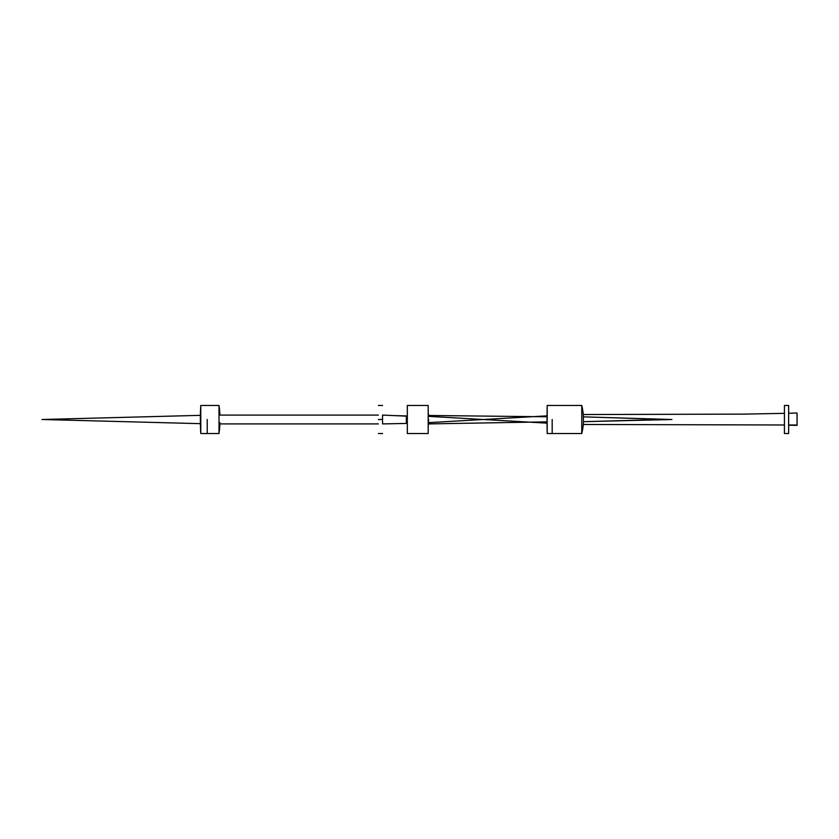 <?xml version="1.0" encoding="UTF-8"?>
<svg xmlns="http://www.w3.org/2000/svg" width="839" height="839" viewBox="0 0 839 839"><rect width="100%" height="100%" fill="white"/><g stroke="black" fill="none" stroke-linecap="round" stroke-linejoin="round"><path stroke-width="1.26" d="M200.783 433.522A234.92 234.92 0 0 1 200.395 423.664L41.95 419.5L200.395 423.653L200.395 422.437L200.395 423.653A234.92 234.92 0 0 1 200.783 405.478L200.783 433.522L219.01 433.522A100.711 100.711 0 0 0 219.891 423.915L219.891 422.625L219.891 423.915L378.389 423.915M207.223 419.5L207.223 433.522L207.223 419.5M378.389 415.085L219.891 415.085A100.711 100.711 0 0 0 219.01 405.478L219.01 433.522M378.389 419.5C378.389 401.42 378.389 401.42 378.389 419.5C378.389 437.58 378.389 437.58 378.389 419.5L382.553 419.5C382.553 437.58 382.553 437.58 382.553 419.5C382.553 401.42 382.553 401.42 382.553 419.5L382.553 418.315M382.553 415.232L382.553 419.5M382.553 420.622L382.574 423.139M407.324 419.5L407.324 433.522L428.194 433.522L428.194 405.478L407.324 405.478L407.324 419.5M547.059 416.784L428.383 415.473L547.059 416.784A722.505 722.505 0 0 1 547.185 405.478L547.185 433.522L581.752 433.522A57.083 57.083 0 0 0 583.462 421.692M552.188 419.5L552.188 433.522L552.188 419.5M658.395 419.594L583.388 421.692L671.934 419.51L583.409 416.857A57.083 57.083 0 0 0 581.752 405.478L581.752 433.522M784.434 419.5L784.434 433.522L788.639 433.522L788.639 405.478L784.434 405.478L784.434 419.5M382.553 415.085L382.594 416.375L382.553 415.085L406.338 416.144L406.338 422.856L406.338 416.144L407.324 416.196M547.059 423.15L428.645 416.364L428.372 415.536M428.645 419.5L428.372 423.464L428.645 419.5M547.059 421.807L547.059 415.85L547.059 421.807M428.645 422.636L547.059 415.85M744.371 414.12L784.434 413.333L744.371 414.12L583.283 414.529L583.43 421.556M797.05 413.994L797.05 425.027L788.639 424.985M200.783 405.478L219.01 405.478M378.389 433.522L382.553 433.522M378.389 405.478L382.553 405.478M428.194 426.212A39.779 39.779 0 0 0 428.519 423.905M428.561 415.473A39.779 39.779 0 0 0 428.194 412.788M547.059 421.86L428.31 423.915L547.059 421.86A722.505 722.505 0 0 0 547.185 433.522M547.185 405.478L581.752 405.478M200.395 415.347L41.95 419.5L200.395 423.664M406.338 423.443L382.563 423.915L406.338 423.443M406.338 415.924L394.12 415.599L406.338 415.924M784.434 424.985L583.283 424.471M583.409 416.857L664.761 419.385M665.82 419.406L666.963 419.427M668.243 419.448L669.574 419.469M670.896 419.49L671.934 419.51M797.05 413.008L788.639 413.249L797.05 413.008M797.05 425.383L788.639 425.184"/></g></svg>
